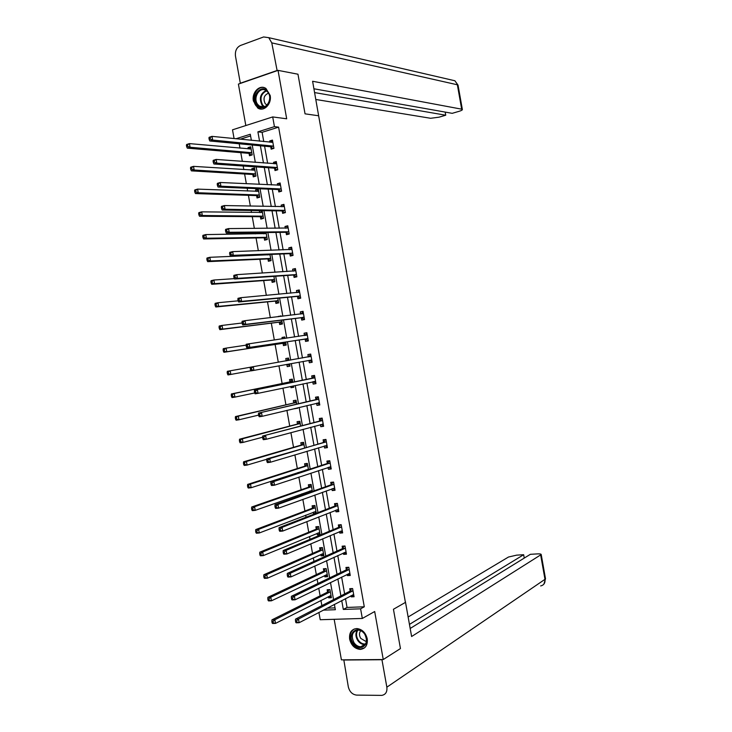 <?xml version="1.0" encoding="UTF-8"?>
<svg xmlns="http://www.w3.org/2000/svg" width="732" height="732" viewBox="0 0 732 732"><rect width="100%" height="100%" fill="white"/><g stroke="black" fill="none" stroke-linecap="round" stroke-linejoin="round"><path stroke-width="1.1" d="M253.4 100.998L257.71 107.979C263.74 112.252 271.993 104.008 270.145 95.407L265.972 88.508C259.86 84.034 251.524 92.406 253.4 100.998M349.631 639.146C351.278 645.423 354.828 648.845 360.272 649.403C365.506 648.698 367.83 645.167 367.244 638.807C365.625 632.622 362.157 629.2 356.813 628.55C351.433 629.154 349.045 632.686 349.631 639.146M234.084 138.595L232.511 129.82L272.707 116.928L274.436 126.645L257.902 131.851L259.567 141.166M334.167 619.309L341.414 659.852L383.257 659.532L400.45 648.561L393.441 609.271L405.418 602.409L318.64 115.775L305.043 113.835L297.97 74.216L278.041 70.373L238.403 84.098L245.824 125.547M345.477 598.611L347.06 607.432L364.289 606.801L360.602 608.823L362.322 618.458L320.223 619.73L318.914 612.428M239.199 143.774L239.986 148.157M240.791 152.668L242.347 161.388M243.18 166.018L243.82 169.604M244.607 173.996L246.355 183.732M247.16 188.243L247.663 191.043M248.423 195.334L250.353 206.076M251.14 210.468L251.497 212.472M252.247 216.654L254.352 228.411M255.111 232.685L255.331 233.901M256.063 237.964L258.341 250.737M259.869 259.274L262.34 273.054M263.685 280.576L266.329 295.371M267.5 301.868L270.328 317.67M271.307 323.16L274.317 339.968M275.113 344.433L278.306 362.248M278.947 365.826L282.122 383.568M282.936 388.097L285.928 404.823M286.917 410.368L289.726 426.079M290.906 432.63L293.532 447.316M294.886 454.883L297.329 468.553M298.043 472.506L298.125 472.991M298.866 477.136L301.136 489.781M301.858 493.844L302.087 495.107M302.847 499.37L304.933 511.009M305.674 515.172L306.049 517.222M306.827 521.605L308.73 532.228M309.499 536.501L310.002 539.328M310.807 543.821L312.527 553.429M313.314 557.811L313.955 561.435M314.778 566.037L316.325 574.629M317.121 579.122L317.917 583.523M318.759 588.244L320.113 595.83M320.936 600.423L321.87 605.602M327.113 608.164L335.018 607.871M250.591 135.932L240.151 139.208M328.384 596.653L328.595 597.824L331.386 597.705L329.94 589.626L327.149 589.754L327.533 591.932M324.605 575.562L324.834 576.843L327.625 576.688L326.179 568.608L323.388 568.773L323.782 570.951M320.836 554.472L321.083 555.853L323.864 555.67L322.419 547.582L319.637 547.783L320.03 549.961M317.057 533.372L317.322 534.854L320.104 534.644L318.658 526.555L315.876 526.784L316.27 528.962M316.279 513.269L314.888 505.51L312.125 505.775L312.509 507.953M315.117 513.718L313.57 513.855L313.278 512.254M312.372 491.447L311.127 484.465L308.364 484.767L308.748 486.945M309.499 491.145L309.728 492.389M308.474 469.624L307.358 463.42L304.603 463.74L304.988 465.927M305.72 470.017L305.802 470.493M304.567 447.792L303.597 442.357L300.834 442.714L301.227 444.9M300.66 425.951L299.827 421.293L297.073 421.687L297.467 423.865M294.712 408.493L297.503 408.328L297.421 407.843M296.744 404.101L296.057 400.221L293.312 400.642L293.697 402.829M290.769 386.45L290.988 387.695L293.733 387.246L293.486 385.874M292.837 382.241L292.278 379.139L289.543 379.597L289.936 381.784M286.834 364.454L287.228 366.641L289.964 366.165L289.552 363.896M288.93 360.373L288.509 358.049L285.773 358.543L286.166 360.73M283.064 343.4L283.458 345.586L286.185 345.074L285.645 342.018M284.995 338.385L284.739 336.958L282.003 337.479L282.241 338.797M279.295 322.327L279.688 324.514L282.415 323.974L281.728 320.14M281.061 316.389L280.96 315.858L278.288 316.718M275.525 301.255L275.918 303.441L278.636 302.865L277.812 298.253M271.755 280.173L272.148 282.36L274.857 281.747L273.896 276.357M267.976 259.091L268.37 261.278L271.078 260.629L269.971 254.452M264.206 237.992L264.6 240.178L267.299 239.501L266.055 232.547M263.236 232.584L263.456 233.782M260.427 216.892L260.821 219.078L263.52 218.365L262.138 210.633M260.683 210.606L259.366 210.962L259.659 212.573M256.648 195.783L257.042 197.969L259.732 197.228L258.277 189.094L255.587 189.853L255.861 191.354M252.869 174.664L253.263 176.86L255.953 176.083L254.498 167.939L251.808 168.735L252.064 170.135M249.09 153.546L249.484 155.733L252.165 154.928L250.71 146.784L248.029 147.608L248.267 148.898M364.289 606.801L278.599 127.148L262.102 132.318L263.758 141.587M264.581 146.19L267.637 163.263M268.443 167.747L271.508 184.931M272.295 189.295L275.388 206.589M276.147 210.843L279.258 228.238M279.99 232.373L283.128 249.877M283.842 253.903L286.99 271.517M287.694 275.424L290.86 293.139M291.537 296.936L294.722 314.76M295.38 318.438L298.592 336.381M299.223 339.941L302.453 357.985M303.075 361.443L306.296 379.469M306.937 383.046L310.139 400.953M310.798 404.631L313.973 422.419M314.65 426.216L317.816 443.885M318.512 447.792L321.65 465.342M322.364 469.358L325.484 486.789M326.225 490.916L329.318 508.228M330.077 512.473L333.152 529.657M333.929 534.012L336.976 551.086M337.781 555.551L340.81 572.506M341.624 577.081L344.635 593.917M350.994 595.738L351.204 596.864L354.068 596.745L352.604 588.565L349.74 588.693L350.134 590.898M347.178 574.373L347.407 575.617L350.262 575.462L348.798 567.282L345.943 567.446L346.337 569.652M343.363 553.008L343.601 554.371L346.456 554.179L344.992 545.99L342.146 546.191L342.539 548.396M339.538 531.633L339.804 533.106L342.649 532.887L341.185 524.688L338.34 524.926L338.733 527.132M335.723 510.25L336.006 511.842L338.843 511.586L337.379 503.387L334.542 503.653L334.936 505.867M331.898 488.866L332.2 490.568L335.036 490.275L333.572 482.077L330.736 482.379L331.129 484.584M328.073 467.474L328.394 469.285L331.23 468.956L329.766 460.757L326.93 461.096L327.323 463.301M324.249 446.062L324.587 447.993L327.414 447.636L325.95 439.429L323.123 439.804L323.517 442.009M320.415 424.661L320.781 426.692L323.608 426.308L322.135 418.1L319.317 418.503L319.71 420.708M316.59 403.24L316.974 405.391L319.793 404.97L318.319 396.762L315.51 397.192L315.904 399.407M312.765 381.866L313.168 384.08L315.977 383.623L314.504 375.406L311.704 375.882L312.097 378.096M308.959 360.547L309.352 362.761L312.161 362.267L310.688 354.059L307.888 354.562L308.282 356.777M305.143 339.218L305.546 341.432L308.346 340.911L306.873 332.694L304.073 333.234L304.475 335.448M301.337 317.889L301.73 320.104L304.521 319.545L303.057 311.32L300.257 311.896L300.651 314.055M297.521 296.552L297.915 298.766L300.706 298.171L299.232 289.945L296.451 290.549L296.817 292.599M293.706 275.195L294.099 277.419L296.881 276.788L295.408 268.562L292.626 269.202L292.974 271.142M289.881 253.839L290.284 256.063L293.056 255.395L291.592 247.169L288.811 247.846L289.14 249.667M286.066 232.483L286.459 234.698L289.232 234.002L287.767 225.776L284.995 226.481L285.297 228.192M282.25 211.109L282.644 213.332L285.407 212.6L283.934 204.365L281.17 205.106L281.463 206.708M278.425 189.734L278.819 191.949L281.582 191.189L280.109 182.954L277.355 183.732L277.62 185.214M274.601 168.351L275.003 170.565L277.757 169.769L276.284 161.534L273.53 162.339L273.777 163.721M270.776 146.958L271.179 149.182L273.924 148.349L272.45 140.105L269.705 140.947L269.934 142.209M272.707 116.928L286.688 118.794L278.041 70.373M278.599 127.148L274.436 126.645M383.257 659.532L374.683 611.522L362.322 618.458M251.378 140.343L250.289 134.249L235.887 138.778M323.306 610.14L335.348 609.719L334.396 604.376M333.545 599.609L330.489 582.516M329.656 577.868L326.573 560.657M325.767 556.128L322.666 538.798M321.87 534.369L318.749 516.92M317.981 512.61L314.833 495.033M314.083 490.843L310.917 473.147M310.194 469.066L307.001 451.251M306.296 447.279L303.085 429.336M302.398 425.484L299.159 407.431M298.491 403.689L295.243 385.508M294.593 381.884L291.318 363.575M290.686 360.062L287.411 341.743M286.761 338.129L283.504 319.911M282.836 316.178L279.597 298.08M278.91 294.227L275.69 276.238M274.985 272.267L271.782 254.388M271.05 250.298L267.875 232.529M267.125 228.32L263.959 210.66M263.191 206.342L260.052 188.783M259.256 184.345L256.136 166.905M255.322 162.348L252.22 145.009M341.725 600.56L343.308 609.436L360.602 608.823M260.391 145.796L263.465 162.952M264.27 167.463L267.363 184.729M268.141 189.121L271.252 206.497M272.02 210.779L275.14 228.265M275.891 232.428L279.038 250.024M279.761 254.068L282.927 271.773M283.623 275.699L286.816 293.514M287.493 297.32L290.695 315.245M291.363 318.942L294.584 336.967M295.225 340.554L298.464 358.689M299.086 362.166L302.334 380.292M302.975 383.879L306.196 401.877M306.854 405.583L310.048 423.462M310.734 427.278L313.909 445.038M314.614 448.963L317.77 466.604M318.493 470.639L321.623 488.162M322.364 492.316L325.475 509.71M326.243 513.974L329.327 531.258M330.114 535.632L333.179 552.797M333.984 557.281L337.031 574.327M337.855 578.93L340.883 595.848M347.06 607.432L343.308 609.436M262.102 132.318L257.902 131.851M353.84 595.491L351.204 596.864M331.175 596.516L328.595 597.824M327.433 575.608L324.834 576.843M350.061 574.318L347.407 575.617M323.69 554.691L321.083 555.853M346.273 553.145L343.601 554.371M319.948 533.765L317.322 534.854M342.485 531.963L339.804 533.106M316.206 512.839L313.57 513.855M338.706 510.771L336.006 511.842M334.917 489.58L332.2 490.568M331.12 468.37L328.394 469.285M327.332 447.161L324.587 447.993M323.544 425.942L320.781 426.692M297.457 408.09L294.758 408.74M319.747 404.714L316.974 405.391M293.706 387.118L290.988 387.695M315.95 383.486L313.168 384.08M288.509 358.067L285.773 358.543M289.954 366.137L287.228 366.641M312.152 362.239L309.352 362.761M310.697 354.068L307.888 354.562M284.757 337.077L282.003 337.479M306.9 332.822L304.073 333.234M280.997 316.087L278.233 316.416M303.094 311.567L300.257 311.896M299.297 290.302L296.451 290.549M295.499 269.028L292.626 269.202M291.693 247.755L288.811 247.846M287.886 226.463L284.995 226.481M262.202 210.999L259.366 210.962M284.08 205.17L281.17 205.106M258.442 189.963L255.587 189.853M280.274 183.869L277.355 183.732M254.672 168.918L251.808 168.735M276.467 162.568L273.53 162.339M250.902 147.873L248.029 147.608M272.661 141.249L269.705 140.947M352.449 594.979L353.766 595.089M352.641 591.145L349.777 591.282L295.508 619.135L298.491 619.043L352.998 590.77M296.67 620.754L298.491 619.043L299.15 622.712L296.158 622.795L295.737 622.255L296.936 622.218L296.67 620.754L295.472 620.782L295.737 622.255M353.675 594.54L299.15 622.712L296.936 622.218M349.777 591.282L351.735 588.601M295.508 619.135L295.472 620.782M331.093 596.068L329.793 595.939M329.171 589.663L327.177 592.307L271.938 619.867L274.848 619.775L275.497 623.399L330.992 595.528M330.333 591.804L274.848 619.775L273.036 621.459L271.865 621.495L272.13 622.941L273.292 622.914L273.036 621.459M273.292 622.914L275.497 623.399L272.588 623.481L272.13 622.941M271.865 621.495L271.938 619.867M364.783 633.985C371.783 643.767 359.549 653.42 353.208 643.254C346.282 633.61 358.314 623.829 364.783 633.985M353.995 642.696C355.862 645.331 358.14 646.695 360.812 646.768C366.622 645.24 367.922 641.031 364.71 634.122C362.871 631.551 360.656 630.206 358.049 630.078C352.138 631.524 350.793 635.733 353.995 642.696M360.748 630.691C359.046 632.896 359.055 635.458 360.766 638.396L365.579 641.259L366.494 641.141M354.224 628.998C349.484 632.421 348.862 637.407 352.357 643.931C354.681 647.216 357.509 648.9 360.83 648.991L364.563 647.829M267.866 91.656C274.628 99.964 263.09 113.835 256.95 104.932C250.271 96.743 261.617 82.789 267.866 91.656M257.765 104.502L259.567 106.186C265.936 110.77 273.219 98.628 267.875 92.214L266.173 90.612C259.75 85.9 252.439 98.088 257.765 104.502M268.498 93.174C264.023 95.105 262.916 98.591 265.185 103.633L266.979 105.097M264.234 87.666C256.475 85.443 250.481 99.085 256.154 105.902L258.396 108.007L261.534 109.077M405.4 601.667L411.613 636.511L541.213 554.554C541.14 553.996 539.887 553.776 537.444 553.895L530.361 554.316L410.176 628.468M343.509 660.017L381.948 659.724L386.853 687.183C387.338 691.923 385.645 694.65 381.784 695.382L356.63 695.107C352.385 694.567 349.612 691.832 348.322 686.9L343.811 659.834M524.258 558.086L523.664 554.719L516.673 555.14L508.493 557.025L408.136 617.003M523.664 554.719L409.453 624.396M318.759 116.443L312.601 81.27L461.682 109.178L457.363 84.784L271.782 42.877L277.135 70.684M315.84 99.479L430.636 118.282L438.999 117.193L445.733 115.217L314.614 92.58M271.782 42.877L268.772 37.671L263.612 36.957L240.453 45.485C236.619 47.434 234.963 50.956 235.466 56.071L240.325 83.228L276.733 70.611M313.937 88.782L452.193 113.332L459.019 111.337C461.361 110.624 462.478 110.01 462.359 109.498L461.682 109.178M445.175 112.088L445.733 115.217M348.487 573.742L349.978 573.888M348.835 569.853L345.98 570.018L291.409 596.278L294.392 596.141L349.191 569.487M292.562 597.824L294.392 596.141L295.051 599.81L292.059 599.938L291.629 599.352L292.827 599.298L292.562 597.824L291.373 597.879L291.629 599.352M349.869 573.257L295.051 599.81L292.827 599.298M345.98 570.018L348.002 567.327M291.409 596.278L291.373 597.879M344.525 552.477L346.19 552.687M345.028 548.552L342.173 548.753L287.31 573.403L290.284 573.238L345.394 548.195M288.454 574.894L290.284 573.238L290.943 576.908L287.969 577.072L287.53 576.432L288.719 576.368L288.454 574.894L287.264 574.968L287.53 576.432M346.062 551.974L290.943 576.908L288.719 576.368M342.173 548.753L344.278 546.045M287.31 573.403L287.264 574.968M327.35 575.132L325.877 574.968M325.484 568.645L323.416 571.308L267.894 597.312L270.794 597.184L271.444 600.807L327.241 574.51M326.573 570.786L270.794 597.184L268.973 598.849L267.811 598.895L268.068 600.35L269.239 600.295L268.973 598.849M269.239 600.295L271.444 600.807L268.543 600.926L268.068 600.35M267.811 598.895L267.894 597.312M323.599 554.197L321.952 553.968M321.805 547.628L319.655 550.308L263.849 574.748L266.741 574.583L267.39 578.207L323.471 553.493M322.812 549.769L266.741 574.583L264.92 576.221L263.758 576.294L264.014 577.74L265.176 577.676L264.92 576.221M265.176 577.676L267.39 578.207L264.49 578.362L264.014 577.74M263.758 576.294L263.849 574.748M340.554 531.203L342.402 531.487M341.222 527.25L338.376 527.479L283.211 550.528L286.175 550.318L341.588 526.903M284.345 551.965L286.175 550.318L286.834 553.987L283.86 554.197L283.421 553.511L284.611 553.429L284.345 551.965L283.156 552.047L283.421 553.511M342.256 530.673L286.834 553.987L284.611 553.429M338.376 527.479L340.554 524.743M283.211 550.528L283.156 552.047M336.583 509.911L338.614 510.268M337.415 505.931L334.57 506.196L279.102 527.644L282.067 527.388L337.781 505.602M280.228 529.016L282.067 527.388L282.726 531.066L279.761 531.304L279.304 530.581L280.493 530.48L280.228 529.016L279.048 529.108L279.304 530.581M338.449 509.371L282.726 531.066L280.493 530.48M334.57 506.196L336.775 503.524M279.102 527.644L279.048 529.108M332.603 488.61L334.817 489.049M333.582 482.104L332.978 482.315L333.6 482.242M333.6 484.611L330.763 484.904L275.003 504.741L277.959 504.458L333.966 484.291M276.12 506.059L277.959 504.458L278.618 508.136L275.662 508.411L275.195 507.642L276.385 507.532L276.12 506.059L274.93 506.169L275.195 507.642M334.643 488.061L278.618 508.136L276.385 507.532M330.763 484.904L332.978 482.315M275.003 504.741L274.93 506.169M319.857 533.262L318.036 532.96M318.127 526.592L315.904 529.3L259.796 552.175L262.687 551.974L263.337 555.597L319.71 532.457M319.042 528.733L262.687 551.974L260.857 553.593L259.695 553.676L259.961 555.121L261.114 555.048L260.857 553.593M261.114 555.048L263.337 555.597L260.446 555.798L259.961 555.121M259.695 553.676L259.796 552.175M314.678 505.538L312.143 508.283L255.743 529.593L258.634 529.355L259.284 532.978L315.95 511.421M314.906 505.592L314.385 505.647M316.105 512.308L314.11 511.942M315.282 507.697L258.634 529.355L256.795 530.956L255.642 531.057L255.898 532.503L257.051 532.411L256.795 530.956M257.051 532.411L259.284 532.978L256.392 533.216L255.898 532.503M255.642 531.057L255.743 529.593M311.137 484.52L308.373 487.265L251.689 507.011L254.571 506.727L255.221 510.36L312.189 490.376M311.155 484.639L310.642 484.694M312.363 491.355L310.185 490.898M311.521 486.652L254.571 506.727L252.732 508.31L251.579 508.42L251.835 509.875L252.988 509.765L252.732 508.31M252.988 509.765L255.221 510.36L252.339 510.634L251.835 509.875M251.579 508.42L251.689 507.011M328.622 467.291L331.029 467.821M329.784 460.895L329.19 461.087L329.812 461.014M329.793 463.283L326.957 463.612L270.895 481.839L273.85 481.519L330.159 462.972M272.002 483.093L273.85 481.519L274.509 485.197L271.554 485.508L271.087 484.694L272.267 484.566L272.002 483.093L270.822 483.221L271.087 484.694M330.837 466.742L274.509 485.197L272.267 484.566M326.957 463.612L329.19 461.087M270.895 481.839L270.822 483.221M307.385 463.576L304.613 466.229L247.636 484.41L250.509 484.099L251.158 487.722L308.419 469.331M307.403 463.667L306.891 463.731M306.25 469.843L307.019 470.1M307.751 465.598L250.509 484.099L247.517 485.783L247.773 487.238L248.926 487.109L248.67 485.655M248.926 487.109L251.158 487.722L248.285 488.034L247.773 487.238M247.517 485.783L247.636 484.41M324.642 445.944L327.231 446.584M325.996 439.676L325.392 439.859L326.014 439.776M325.978 441.945L266.787 458.927L269.733 458.561L326.344 441.643M267.885 460.126L269.733 458.561L270.392 462.24L267.445 462.606L266.97 461.736L268.15 461.599L267.885 460.126L266.704 460.272L266.97 461.736M327.021 445.422L270.392 462.24L268.15 461.599M323.151 442.311L325.392 439.859M266.787 458.927L266.704 460.272M303.643 442.622L300.852 445.193L243.582 461.81L246.446 461.453L247.096 465.085L266.768 459.275M303.652 442.695L303.139 442.769M303.981 444.544L246.446 461.453L243.454 463.136L243.71 464.591L244.863 464.445L244.598 462.99M244.863 464.445L247.096 465.085L244.232 465.433L243.71 464.591M243.454 463.136L243.582 461.81M320.662 424.587L323.434 425.338M322.199 418.457L321.595 418.622L322.217 418.53M322.162 420.598L262.678 436.007L322.538 420.314M263.767 437.141L265.625 435.604L266.283 439.282L263.337 439.685L262.852 438.779L264.032 438.614L263.767 437.141L262.587 437.306L262.852 438.779M323.205 424.093L266.283 439.282L264.032 438.614M319.344 421.001L321.595 418.622M262.678 436.007L262.587 437.306M299.891 421.659L297.082 424.148L239.529 439.2L242.383 438.807L243.033 442.43L262.596 437.224M299.9 421.714L299.388 421.788M300.212 423.48L242.383 438.807L239.391 440.481L239.648 441.936L240.791 441.78L240.535 440.325M240.791 441.78L243.033 442.43L240.178 442.823L239.648 441.936M239.391 440.481L239.529 439.2M316.672 403.222L319.637 404.091M318.411 397.229L317.798 397.375L318.42 397.275M318.347 399.251L258.57 413.086L318.722 398.977M259.65 414.156L261.507 412.638L262.166 416.316L259.229 416.755L258.735 415.803L259.915 415.63L259.65 414.156L258.469 414.33L258.735 415.803M319.399 402.756L262.166 416.316L259.915 415.63M315.529 399.681L317.798 397.375M258.57 413.086L258.469 414.33M296.14 400.697L293.322 403.103L235.466 416.581L238.321 416.142L238.971 419.775L258.616 415.108M296.149 400.733L295.637 400.807M296.442 402.408L238.321 416.142L235.32 417.816L235.585 419.271L236.729 419.097L236.463 417.643M236.729 419.097L238.971 419.775L236.116 420.205L235.585 419.271M235.32 417.816L235.466 416.581M312.683 381.83L315.831 382.836M314.614 375.992L314.001 376.12L314.614 376.019M314.531 377.886L254.462 390.147L314.906 377.63M255.523 391.153L257.389 389.662L258.048 393.34L255.12 393.825L254.617 392.819L255.788 392.627L255.523 391.153L254.352 391.346L254.617 392.819M315.584 381.409L258.048 393.34L255.788 392.627M311.722 378.353L314.001 376.12M254.462 390.147L254.352 391.346M291.876 379.826L289.552 382.04L231.404 393.944L234.258 393.477L234.908 397.11L254.69 392.965M293.596 386.469L292.15 386.157M292.672 381.326L234.258 393.477L231.257 395.143L231.513 396.598L232.657 396.415L232.392 394.96M232.657 396.415L234.908 397.11L232.053 397.577L231.513 396.598M231.257 395.143L231.404 393.944M311.768 360.053L308.831 360.492L312.033 361.571M307.971 357.006L310.816 354.755M250.234 368.361L250.5 369.834L251.662 369.623L251.405 368.15L250.234 368.361L250.353 367.199L311.091 356.274M251.405 368.15L253.272 366.677L253.931 370.365L251.012 370.877L250.5 369.834M311.631 359.998L253.931 370.365L251.662 369.623M288.628 358.735L285.983 360.894L288.902 360.236M289.835 365.469L286.734 364.408M250.344 367.235L230.187 370.804L230.836 374.436L250.966 370.785M227.185 372.46L227.341 371.316L230.187 370.804L227.185 372.46L227.442 373.915L228.585 373.713L228.32 372.259M228.585 373.713L230.836 374.436L228 374.94L227.442 373.915M308.236 340.316L307.614 340.407L308.236 340.298M304.393 335.521L307.01 333.472M246.108 345.358L246.373 346.831L247.544 346.611L247.279 345.138L246.108 345.358L246.236 344.241L307.266 334.908M247.279 345.138L249.145 343.683L249.813 347.371L246.894 347.929L304.704 339.108L307.614 340.407M307.943 338.696L249.813 347.371L247.544 346.611M246.373 346.831L246.894 347.929M284.876 337.727L283.531 338.605M286.075 344.461L285.572 344.562L286.084 344.479M246.135 345.138L226.115 348.121L226.774 351.753L223.937 352.293L282.616 343.281L285.572 344.562M224.514 351.012L224.248 349.557L223.114 349.777L223.379 351.232L226.774 351.753L285.791 342.878M223.114 349.777L223.278 348.67L226.115 348.121L224.248 349.557M223.937 352.293L223.379 351.232M304.439 319.06L303.817 319.143L304.43 319.015M300.724 314.046L303.213 312.198M241.99 322.355L242.255 323.828L243.417 323.59L243.152 322.117L241.99 322.355L242.118 321.284L245.028 320.68L303.451 313.543M243.152 322.117L245.028 320.68L245.687 324.368L242.777 324.962L300.889 317.761L303.817 319.143M304.128 317.322L245.687 324.368L243.417 323.59M242.255 323.828L242.777 324.962M282.323 323.452L281.811 323.553L282.323 323.489M242.1 322.995L222.043 325.429L222.702 329.071L219.865 329.647L278.846 322.208L281.811 323.553M220.433 328.302L220.176 326.847L219.042 327.076L219.307 328.531L222.702 329.071L282.021 321.778M219.042 327.076L219.216 326.014L222.043 325.429L220.176 326.847M219.865 329.647L219.307 328.531M300.642 297.796L300.01 297.86L300.623 297.732M297.055 292.58L299.406 290.906M237.863 299.342L238.129 300.815L239.291 300.559L239.025 299.086L237.863 299.342L238.001 298.317L240.901 297.677L299.626 292.169M239.025 299.086L240.901 297.677L241.569 301.364L238.659 301.996L297.073 296.405L300.01 297.86M300.303 295.948L241.569 301.364L239.291 300.559M238.129 300.815L238.659 301.996M278.563 302.435L278.05 302.536L278.572 302.49M238.138 300.834L217.971 302.728L218.63 306.369L215.803 306.983L275.067 301.117L278.05 302.536M216.361 305.583L216.096 304.128L214.97 304.375L215.226 305.83L218.63 306.369L278.242 300.678M214.97 304.375L215.153 303.35L217.971 302.728L216.096 304.128M215.803 306.983L215.226 305.83M296.835 276.531L296.204 276.577L296.817 276.44M293.386 271.115L295.6 269.614M233.737 276.312L234.002 277.794L235.155 277.519L234.899 276.046L233.737 276.312L233.883 275.333L236.775 274.656L295.81 270.785M234.899 276.046L236.775 274.656L237.442 278.343L234.542 279.02L293.248 275.049L296.204 276.577M296.487 274.564L237.442 278.343L235.155 277.519M234.002 277.794L234.542 279.02M274.793 281.408L274.29 281.518L274.811 281.481M234.377 278.645L213.9 280.027L214.558 283.659L211.74 284.318L271.298 280.027L274.29 281.518M212.28 282.854L212.024 281.399L210.889 281.664L211.155 283.119L214.558 283.659L274.463 279.56M210.889 281.664L211.081 280.685L213.9 280.027L212.024 281.399M211.74 284.318L211.155 283.119M293.029 255.258L292.397 255.285L293.01 255.139M289.716 249.649L291.793 248.304M229.61 253.281L229.875 254.763L231.028 254.471L230.763 252.998L229.61 253.281L229.766 252.348L232.648 251.625L291.986 249.392M230.763 252.998L232.648 251.625L233.316 255.322L230.424 256.035L289.433 253.684L292.397 255.285M292.663 253.18L233.316 255.322L231.028 254.471M229.875 254.763L230.424 256.035M271.032 260.372L270.529 260.491L271.05 260.464M270.017 254.699L209.828 257.307L210.477 260.949L207.668 261.644L267.519 258.927L270.529 260.491M268.351 254.516L267.793 254.965M208.199 260.116L207.943 258.661L206.817 258.936L207.074 260.4L208.199 260.116L210.477 260.949L270.684 258.442M206.817 258.936L207.019 258.003L209.828 257.307L207.943 258.661M207.668 261.644L207.074 260.4M289.232 233.975L288.591 233.984L289.204 233.828M286.047 228.192L287.987 226.993M225.474 230.241L225.74 231.724L226.893 231.422L226.627 229.94L225.474 230.241L225.648 229.354L228.521 228.594L288.161 227.991M226.627 229.94L228.521 228.594L229.189 232.282L226.307 233.041L285.608 232.309L288.591 233.984M288.838 231.779L229.189 232.282L226.893 231.422M225.74 231.724L226.307 233.041M266.064 232.584L264.17 233.773M267.272 239.327L266.768 239.456L267.29 239.446M266.238 233.572L205.747 234.588L206.406 238.229L203.597 238.952L263.74 237.827L266.768 239.456M204.118 237.378L203.862 235.914L202.737 236.207L203.002 237.671L204.118 237.378L206.406 238.229L266.906 237.314M202.737 236.207L202.947 235.32L205.747 234.588L203.862 235.914M203.597 238.952L203.002 237.671M282.378 206.726L284.172 205.683M221.348 207.193L221.613 208.675L222.766 208.355L222.501 206.872L221.348 207.193L221.522 206.351L224.395 205.555L284.336 206.589M222.501 206.872L224.395 205.555L225.053 209.242L222.18 210.038L281.793 210.926L284.785 212.673M285.013 210.377L225.053 209.242L222.766 208.355M221.613 208.675L222.18 210.038M262.294 211.539L260.537 212.582M262.459 212.436L201.675 211.85L202.325 215.492L199.525 216.26L259.97 216.709L262.998 218.42M200.037 214.622L199.781 213.168L198.656 213.47L198.921 214.934L200.037 214.622L202.325 215.492L263.127 216.178M198.656 213.47L198.875 212.628L201.675 211.85L199.781 213.168M199.525 216.26L198.921 214.934M278.709 185.269L280.365 184.354M217.212 184.135L217.477 185.617L218.63 185.278L218.365 183.805L217.212 184.135L217.395 183.339L220.268 182.497L280.512 185.178M218.365 183.805L220.268 182.497L220.927 186.193L218.054 187.026L277.968 189.533L280.978 191.354M281.189 188.966L220.927 186.193L218.63 185.278M217.477 185.617L218.054 187.026M258.533 190.476L256.905 191.4M258.671 191.29L197.594 189.112L198.244 192.754L195.453 193.559L256.191 195.59L259.229 197.365M195.956 191.857L195.691 190.402L194.575 190.732L194.84 192.187L195.956 191.857L198.244 192.754L259.348 195.032M194.575 190.732L194.804 189.927L197.594 189.112L195.691 190.402M195.453 193.559L194.84 192.187M275.04 163.812L276.55 163.026M213.076 161.067L213.341 162.55L214.494 162.202L214.229 160.72L213.076 161.067L213.268 160.317L216.132 159.439L276.678 163.758M214.229 160.72L216.132 159.439L216.791 163.135L213.927 164.005L274.143 168.14L277.062 169.97M277.355 167.546L216.791 163.135L214.494 162.202M213.341 162.55L213.927 164.005M254.763 169.412L253.281 170.208M254.892 170.135L193.513 166.365L194.163 170.007L191.381 170.858L252.403 174.463L255.367 176.247M191.875 169.092L191.61 167.628L190.494 167.976L190.759 169.431L191.875 169.092L194.163 170.007L255.56 173.887M190.494 167.976L190.723 167.216L193.513 166.365L191.61 167.628M191.381 170.858L190.759 169.431M271.371 142.356L272.734 141.679M208.94 137.991L209.206 139.473L210.349 139.107L210.084 137.625L208.94 137.991L209.142 137.287L211.996 136.372L272.853 142.328M210.084 137.625L211.996 136.372L212.664 140.068L209.8 140.974L270.318 146.739L273.164 148.578M273.53 146.125L212.664 140.068L210.349 139.107M209.206 139.473L209.8 140.974M250.994 148.34L249.649 149.026M251.103 148.98L189.432 143.609L190.082 147.251L187.3 148.139L248.624 153.327L251.506 155.12M187.785 146.318L187.52 144.854L186.413 145.21L186.669 146.675L187.785 146.318L190.082 147.251L251.771 152.732M186.413 145.21L186.651 144.497L189.432 143.609L187.52 144.854M187.3 148.139L186.669 146.675M352.906 590.907L350.042 591.035M327.442 592.069L330.233 591.941M327.177 592.307L329.967 592.179M360.812 646.768L364.536 644.535C361.873 644.462 359.613 643.108 357.747 640.491C355.478 636.684 355.34 633.226 357.326 630.115M357.893 630.078C355.944 633.079 356.072 636.437 358.277 640.143C360.309 642.952 362.724 644.233 365.543 643.995M259.567 106.186L263.987 106.89L262.038 105.124C258.908 98.509 260.244 93.641 266.045 90.53M266.53 90.859C260.876 93.842 259.576 98.555 262.614 104.987L264.527 106.716M386.853 687.183L544.983 579.332L540.692 555.121M540.646 585.929C543.885 585.188 545.331 582.992 544.983 579.332L545.459 578.554M458.067 85.305L454.892 80.758L451.342 79.934M349.1 569.624L346.245 569.789M345.294 548.332L342.439 548.524M323.681 571.079L326.472 570.923M323.416 571.308L326.207 571.152M319.93 550.089L322.711 549.897M319.655 550.308L322.446 550.116M341.487 527.031L338.642 527.26M337.681 505.721L334.835 505.986M333.874 484.41L331.029 484.703M316.169 529.09L318.951 528.861M315.904 529.3L318.676 529.071M312.408 508.081L315.181 507.816M312.143 508.283L314.916 508.026M308.648 487.064L311.42 486.771M308.373 487.265L311.146 486.972M330.708 466.705L330.224 466.76M330.059 463.091L327.231 463.42M304.887 466.046L307.65 465.717M304.613 466.229L307.376 465.909M307.797 469.34L308.291 469.285M326.893 445.376L326.289 445.449M326.243 441.762L323.425 442.128M301.127 445.01L303.881 444.653M300.852 445.193L303.606 444.836M323.077 424.038L322.29 424.148M322.437 420.424L319.61 420.827M297.366 423.974L300.111 423.59M297.082 424.148L299.836 423.764M319.271 402.701L318.1 402.875M318.621 399.077L315.803 399.516M293.596 402.939L296.341 402.508M293.322 403.103L296.067 402.682M315.446 381.354L313.241 381.711M314.806 377.73L311.997 378.197M289.826 381.884L292.571 381.427M289.552 382.04L292.288 381.592M310.99 356.374L308.181 356.877M286.066 360.83L288.801 360.336M307.815 338.632L305.015 339.163M307.504 338.577L304.704 339.108M307.166 335.009L304.823 335.457M282.616 343.281L285.343 342.768M282.936 343.335L285.663 342.823M304 317.258L301.2 317.825M303.679 317.194L300.889 317.761M303.35 313.635L302.151 313.882M278.846 322.208L281.564 321.659M279.167 322.263L281.884 321.714M300.175 295.884L297.384 296.478M299.855 295.81L297.073 296.405M299.525 292.26L298.729 292.434M275.067 301.117L277.794 300.541M275.388 301.191L278.114 300.605M296.35 274.5L293.569 275.122M296.039 274.418L293.248 275.049M271.298 280.027L274.006 279.414M271.618 280.1L274.335 279.487M292.526 253.107L289.753 253.766M292.205 253.016L289.433 253.684M291.885 249.475L291.4 249.594M269.422 254.901L269.916 254.782M267.519 258.927L270.227 258.277M267.848 259.009L270.556 258.369M288.701 231.705L285.928 232.401M288.381 231.605L285.608 232.309M263.74 237.827L266.448 237.141M264.069 237.918L266.768 237.232M284.876 210.294L282.113 211.026M284.556 210.194L281.793 210.926M259.97 216.709L262.66 215.995M260.29 216.809L262.989 216.096M281.051 188.883L278.288 189.652M280.731 188.765L277.968 189.533M256.191 195.59L258.881 194.84M256.511 195.7L259.21 194.95M277.218 167.463L274.463 168.259M276.897 167.335L274.143 168.14M252.403 174.463L255.093 173.676M252.732 174.582L255.422 173.795M273.393 146.034L270.639 146.867M273.063 145.897L270.318 146.739M248.624 153.327L251.305 152.512M248.953 153.455L251.634 152.64M352.687 591.127L349.823 591.255M327.213 592.279L330.013 592.151M365.579 641.259L366.54 640.683M266.448 104.813L267.153 104.914M541.213 554.554L545.496 578.719L543.903 584.109M268.772 37.671L454.892 80.758L458.04 85.15L462.359 109.498M348.899 569.825L346.035 569.99M345.101 548.515L342.247 548.716M323.471 571.28L326.262 571.116M319.728 550.272L322.519 550.08M341.313 527.205L338.459 527.433M337.516 505.876L334.67 506.141M333.719 484.547L330.882 484.849M315.986 529.254L318.768 529.026M312.244 508.237L315.016 507.971M308.492 487.201L311.265 486.917M329.922 463.219L327.085 463.548M304.75 466.165L307.504 465.845M326.124 441.872L323.297 442.238M300.998 445.129L303.753 444.772M322.318 420.525L319.5 420.927M297.247 424.075L299.992 423.691M318.521 399.169L315.702 399.608M293.495 403.021L296.24 402.6M314.714 377.803L311.905 378.279M289.735 381.958L292.48 381.509M310.908 356.438L308.108 356.942M307.101 335.064L305.802 335.311M303.295 313.68L302.545 313.836M299.489 292.288L298.921 292.416"/></g></svg>
